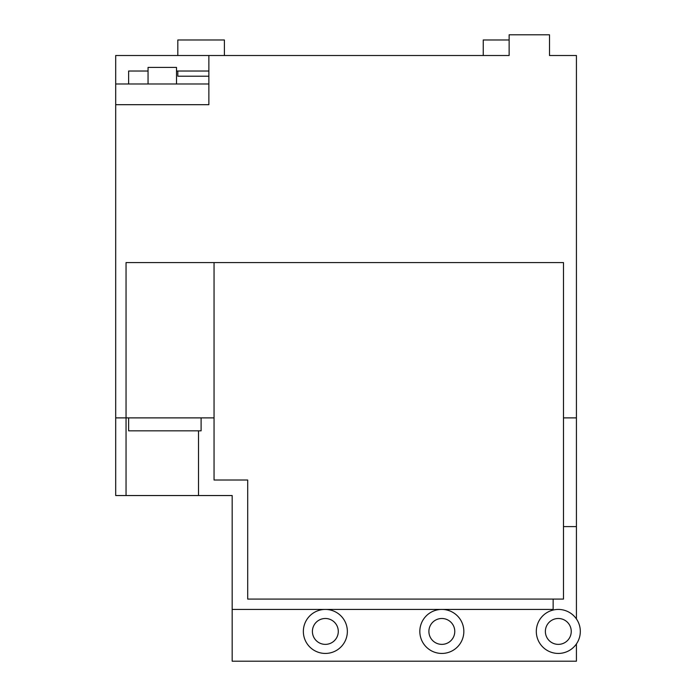 <?xml version="1.0" encoding="UTF-8"?>
<svg xmlns="http://www.w3.org/2000/svg" width="696" height="696" viewBox="0 0 696 696"><rect width="100%" height="100%" fill="white"/><g stroke="black" fill="none" stroke-linecap="round" stroke-linejoin="round"><path stroke-width="1.04" d="M214.046 262.583L214.046 480.014L247.698 480.014L247.698 599.082L553.137 599.082L553.137 609.435L232.168 609.435L232.168 495.543L198.517 495.543L198.517 430.833L128.63 430.833L128.63 417.887M553.137 599.082L563.49 599.082L563.49 417.887L576.427 417.887L576.427 618.953M576.427 643.913L576.427 661.2L232.168 661.2L232.168 609.435M177.811 71.035L177.811 76.212L208.87 76.212M224.399 55.506L224.399 39.977L177.811 39.977L177.811 55.506M509.133 39.977L483.242 39.977L483.242 55.506L509.133 55.506L509.133 34.8L549.509 34.8L549.509 55.506L576.427 55.506L576.427 417.887M128.63 83.981L128.63 71.035L148.048 71.035M176.514 71.035L208.87 71.035M201.109 417.887L201.109 430.833L198.517 430.833M115.693 104.687L115.693 55.506L208.87 55.506L208.87 104.687L115.693 104.687L115.693 417.887L126.046 417.887L126.046 495.543L115.693 495.543L115.693 417.887M115.693 83.981L208.87 83.981M198.517 495.543L126.046 495.543M563.49 526.602L576.427 526.602M214.046 417.887L126.046 417.887L126.046 262.583L563.49 262.583L563.49 417.887M509.133 55.506L208.87 55.506M148.048 83.981L148.048 67.416L176.514 67.416L176.514 83.981M303.352 631.437A22.002 22.002 0 0 1 336.351 612.376A22.002 22.002 0 0 1 336.351 650.49A22.002 22.002 0 0 1 303.352 631.437M312.408 631.437A12.946 12.946 0 0 1 331.818 620.223A12.946 12.946 0 0 1 331.818 642.643A12.946 12.946 0 0 1 312.408 631.437M419.827 631.437A22.002 22.002 0 0 1 452.835 612.376A22.002 22.002 0 0 1 452.835 650.49A22.002 22.002 0 0 1 419.827 631.437M428.893 631.437A12.946 12.946 0 0 1 448.302 620.223A12.946 12.946 0 0 1 448.302 642.643A12.946 12.946 0 0 1 428.893 631.437M536.312 631.437A22.002 22.002 0 0 1 569.311 612.376A22.002 22.002 0 0 1 569.311 650.49A22.002 22.002 0 0 1 536.312 631.437M545.368 631.437A12.946 12.946 0 0 1 564.778 620.223A12.946 12.946 0 0 1 564.778 642.643A12.946 12.946 0 0 1 545.368 631.437"/></g></svg>
